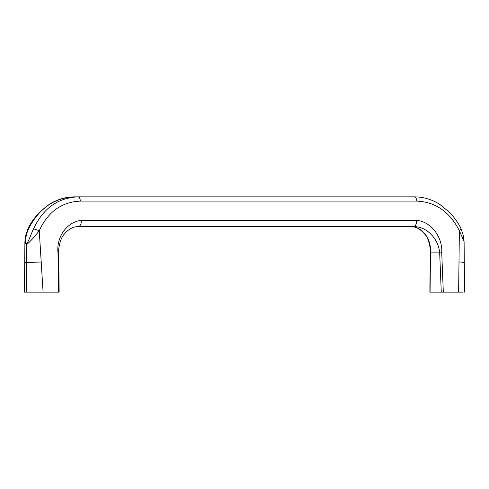 <?xml version="1.0" encoding="UTF-8"?>
<svg xmlns="http://www.w3.org/2000/svg" width="489" height="489" viewBox="0 0 489 489"><rect width="100%" height="100%" fill="white"/><g stroke="black" fill="none" stroke-linecap="round" stroke-linejoin="round"><path stroke-width="0.73" d="M430.992 252.868L441.738 252.868L443.315 292.141L458.627 292.141L459.379 230.692L464.098 241.694L463.383 235.686L461.115 229.005C459.409 224.702 455.754 219.329 450.149 212.892L439.727 204.329C431.842 199.402 423.419 196.908 414.476 196.859L74.524 196.859C54.316 197.733 38.986 208.4 28.527 228.846C26.296 233.559 24.67 241.181 26.394 244.029M414.476 196.859C415.809 197.11 416.579 198.528 416.775 201.107C435.467 201.914 449.666 211.78 459.379 230.692L461.121 229.005M441.738 252.868C442.832 237.299 431.096 221.511 416.665 220.386C416.542 224.127 415.522 226.211 413.602 226.633L78.368 226.633C73.362 226.444 68.625 228.98 64.157 234.243C59.56 239.213 58.142 250.753 58.729 252.923L59.132 292.141M443.315 292.141L430.075 292.141L430.485 252.966C431.689 238.229 421.549 226.242 410.632 226.633C415.638 226.444 420.375 228.98 424.843 234.243C429.44 239.213 430.858 250.753 430.271 252.923L429.868 292.141M458.627 292.141L462.808 292.141M430.589 292.141L430.075 292.141M441.267 292.141L439.69 252.966C438.499 238.229 426.047 226.242 413.602 226.633M26.357 244.017L26.272 262.532L24.719 262.257L24.45 292.141L26.272 292.141L26.272 262.532L41.204 262L39.242 230.692C35.025 236.346 30.691 241.101 26.235 244.958M33.552 228.846C43.05 208.4 57.885 197.733 78.051 196.859C79.389 197.11 80.153 198.528 80.349 201.107C61.693 201.914 47.995 211.78 39.242 230.692L33.552 228.846C31.21 233.559 28.906 241.181 26.32 244.029M58.515 252.966L58.008 252.868C56.119 237.299 67.06 221.511 81.431 220.386C81.302 224.127 80.282 226.211 78.368 226.633M26.192 292.141L26.272 262.532L26.272 292.141M24.719 262.257L24.902 241.694L26.272 244.952M24.902 241.694L25.617 235.686L27.879 229.005L28.527 228.846M58.008 252.868L58.411 292.141L43.099 292.141L41.204 262M58.411 292.141L58.925 292.141M43.099 292.141L26.351 292.141M416.665 220.386L81.431 220.386M462.728 262.532C465.516 262.214 464.269 262.031 458.994 262M416.775 201.107L80.349 201.107M464.098 241.694L464.55 292.141M27.885 229.005C29.591 224.702 33.246 219.329 38.851 212.892L49.273 204.329C57.158 199.402 65.581 196.908 74.524 196.859"/></g></svg>
